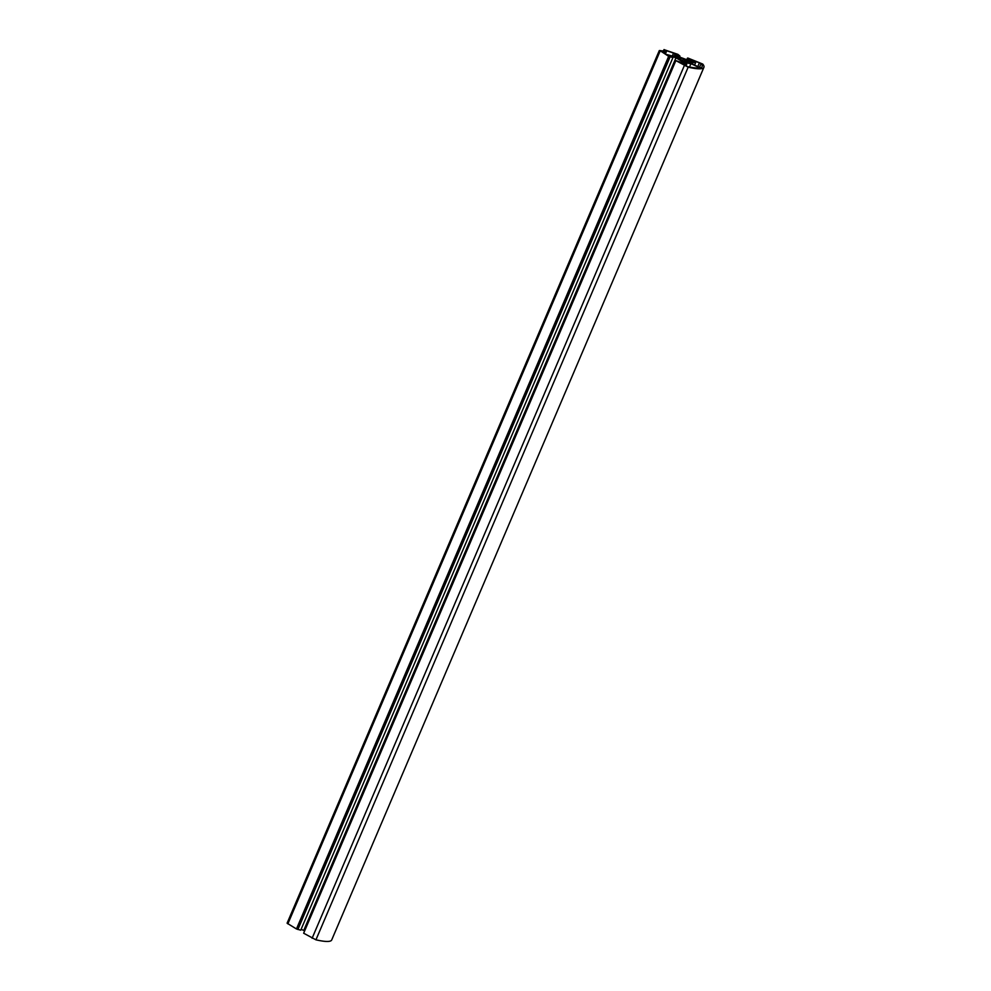 <?xml version="1.0" encoding="UTF-8"?>
<svg xmlns="http://www.w3.org/2000/svg" width="991" height="991" viewBox="0 0 991 991"><rect width="100%" height="100%" fill="white"/><g stroke="black" fill="none" stroke-linecap="round" stroke-linejoin="round"><path stroke-width="1.49" d="M699.931 67.859A62.829 9.291 -156.9 0 1 687.184 66.508L678.488 61.715L686.689 64.588L686.726 63.734L683.951 61.752A9.588 1.412 23.1 0 0 690.938 63.684L699.931 67.859M686.045 66.112L686.689 64.588M689.525 67.004L690.938 63.684M693.105 62.371L695.62 62.668L694.059 60.971L690.145 59.212L701.108 63.523A62.829 9.291 -156.9 0 1 702.148 66.583A62.829 9.291 -156.9 0 1 700.402 67.76L691.408 63.585A9.588 1.412 23.1 0 0 691.52 63.474A9.588 1.412 23.1 0 0 688.262 60.823L693.105 62.371L692.387 64.043M694.592 65.059L695.62 62.668M674.177 56.574L667.315 54.654L669.829 56.14L668.566 55.83L661.493 51.359A23.499 3.468 23.1 0 0 665.964 51.148A23.499 3.468 23.1 0 0 665.853 50.417L676.457 54.133L673.434 53.341L676.58 56.053A9.588 1.412 23.1 0 0 673.88 55.942A9.588 1.412 23.1 0 0 674.177 56.574M672.307 55.967L673.434 53.341M674.698 55.731L674.995 55.038M684.174 61.046L685.066 61.851A7.668 1.14 -156.9 0 1 682.031 60.649L682.279 60.302A4.794 0.706 -156.9 0 1 680.805 59.609L679.665 59.559A7.668 1.14 -156.9 0 1 677.249 58.221L679.293 58.779A4.794 0.706 -156.9 0 1 678.538 58.234L676.035 57.354A7.668 1.14 -156.9 0 1 675.639 56.698A7.668 1.14 -156.9 0 1 675.664 56.66L678.302 57.812A4.794 0.706 -156.9 0 1 678.711 57.726L676.308 56.524A7.668 1.14 -156.9 0 1 678.191 56.883L679.888 57.949A4.794 0.706 -156.9 0 1 681.213 58.37L680.334 57.565A7.668 1.14 -156.9 0 1 683.369 58.766L683.121 59.113A4.794 0.706 -156.9 0 1 684.595 59.807L685.735 59.856A7.668 1.14 -156.9 0 1 688.15 61.194L686.106 60.637A4.794 0.706 -156.9 0 1 686.862 61.182L689.364 62.061A7.668 1.14 -156.9 0 1 689.761 62.718L687.097 61.615A4.794 0.706 -156.9 0 1 686.689 61.702L689.092 62.891A7.668 1.14 -156.9 0 1 687.209 62.532L685.512 61.467A4.794 0.706 -156.9 0 1 684.174 61.046L684.001 61.454M686.862 61.182L686.478 62.074M686.106 60.637L685.698 61.591M685.735 59.856L685.103 61.355M684.595 59.807L683.901 61.417M683.121 59.113L682.39 60.81M681.213 58.37L680.693 59.609M679.888 57.949L679.281 59.361M684.954 63.127L675.961 57.8L669.817 55.694L672.951 57.552L668.665 56.326L659.882 50.541A21.579 3.184 23.1 0 0 664.205 50.392A21.579 3.184 23.1 0 0 664.057 49.649L677.894 54.356L679.913 56.053L675.589 54.455L679.541 57.032L691.953 61.628L693.725 61.838L692.783 60.823L688.472 59.225L687.816 58.023L702.743 64.056A64.749 9.563 -156.9 0 1 703.907 67.338A64.749 9.563 -156.9 0 1 688.163 67.19L675.862 60.6L684.719 63.672M301.103 929.335L303.741 930.438L675.961 57.8M303.741 930.438L304.621 930.958M672.146 57.069L672.455 56.338M659.3 50.566L287.093 923.203L296.458 928.963L300.731 930.19L672.951 57.552M297.895 929.496L670.114 56.859M297.399 929.199L669.619 56.561M296.458 928.963L668.665 56.326M679.504 57.007L679.913 56.053M692.424 61.677L692.783 60.823M688.064 60.178L688.472 59.225M686.8 59.72L687.469 58.135M675.862 60.6L303.655 933.225L315.943 939.827A64.749 9.563 23.1 0 0 331.7 939.963L703.907 67.338M697.813 66.558L699.473 62.668M699.485 67.326L701.108 63.523M665.395 53.96L666.844 50.578M287.848 923.872L660.056 51.235M663.561 50.814L664.057 49.649M315.943 939.827L688.163 67.19M312.115 938.242L684.323 65.604M664.899 53.663L665.964 51.148M663.499 50.826L664.044 49.55"/></g></svg>
